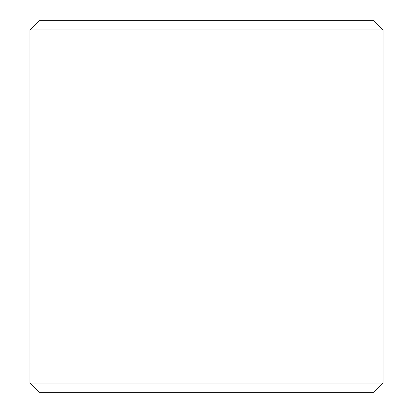 <?xml version="1.0" encoding="UTF-8"?>
<svg xmlns="http://www.w3.org/2000/svg" width="413" height="413" viewBox="0 0 413 413"><rect width="100%" height="100%" fill="white"/><g stroke="black" fill="none" stroke-linecap="round" stroke-linejoin="round"><path stroke-width="0.62" d="M39.261 392.35L373.765 392.35L383.058 383.058L383.058 29.942L373.765 20.65L39.235 20.65L29.942 29.942L29.942 383.058L39.261 392.35L29.968 383.058L29.968 29.942L39.261 20.65M383.058 29.942L29.968 29.942M383.058 383.058L29.968 383.058"/></g></svg>
